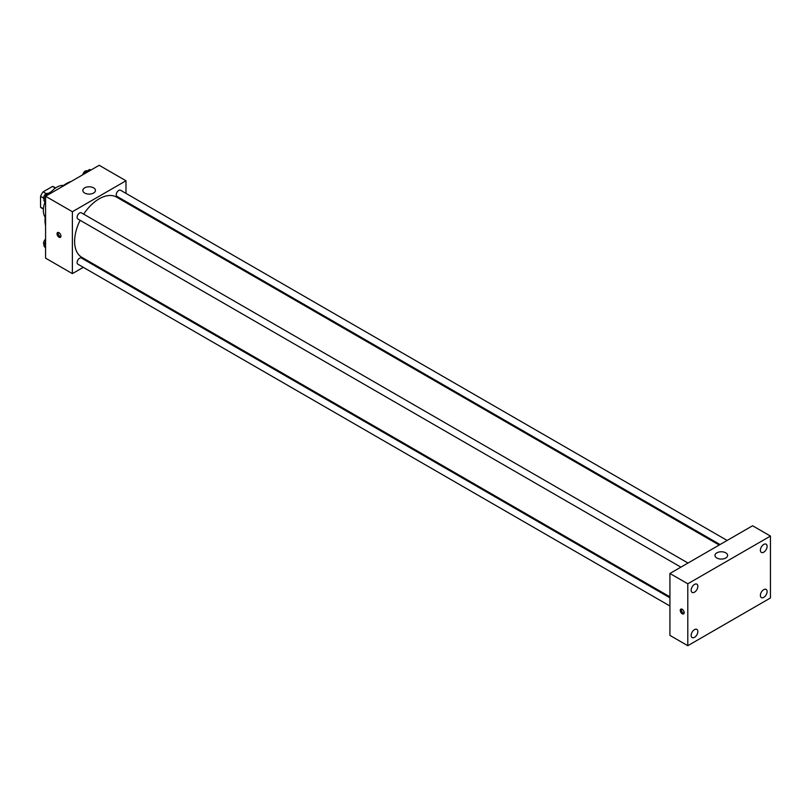 <?xml version="1.0" encoding="UTF-8"?>
<svg xmlns="http://www.w3.org/2000/svg" width="811" height="811" viewBox="0 0 811 811"><rect width="100%" height="100%" fill="white"/><g stroke="black" fill="none" stroke-linecap="round" stroke-linejoin="round"><path stroke-width="1.22" d="M46.156 193.636L43.105 191.872L52.512 186.439A12.236 7.066 120 0 1 53.921 186.946L55.624 187.929M43.409 208.812L40.55 207.16A12.236 7.066 120 0 0 41.696 208.133L43.388 209.106M40.55 207.16L40.55 196.303A12.236 7.066 120 0 1 43.105 191.872M43.601 198.066L40.55 196.303M55.371 188.091L52.512 186.439M45.193 217.206A18.957 10.948 -60 0 1 44.98 202.081M50.87 192.187A18.957 10.948 -60 0 1 63.532 185.435M45.578 225.691A30.007 17.325 -60 0 1 45.578 214.52M61.403 187.108A30.007 17.325 -60 0 1 71.074 181.522M83.31 267.326L72.382 273.631L45.578 258.151L45.578 196.252L99.185 165.292L125.989 180.772L125.989 193.383M91.248 262.744L90.406 263.22M80.127 220.298A34.751 20.062 120 0 0 74.612 241.384A34.751 20.062 120 0 0 81.81 257.3L669.927 596.845M719.195 545.033L116.561 197.103A34.751 20.062 120 0 0 83.675 214.145M125.989 201.584L125.989 202.547M72.382 273.631L72.382 211.722L125.989 180.772M727.132 540.45L120.535 190.23A3.548 2.048 120 0 0 117.798 191.183A3.548 2.048 120 0 0 116.247 194.762A3.548 2.048 120 0 0 116.977 196.384L720.036 544.556M669.927 597.808L81.394 258.02A3.548 2.048 120 0 0 78.657 258.973A3.548 2.048 120 0 0 77.106 262.541A3.548 2.048 120 0 0 77.846 264.173L669.927 606.01M680.895 567.153L77.846 218.98A3.548 2.048 -60 0 1 77.846 214.874A3.548 2.048 -60 0 1 81.394 212.827L688.002 563.047M72.382 211.722L45.578 196.252M84.668 193.028A6.316 3.649 180 0 1 82.813 190.443A6.316 3.649 180 0 1 89.139 186.794A6.316 3.649 180 0 1 95.455 190.443A6.316 3.649 180 0 1 91.552 193.819A6.316 3.649 180 0 1 84.668 193.028M60.937 236.072A2.768 1.592 60 0 1 60.359 237.329A2.768 1.592 60 0 1 57.601 235.737A2.768 1.592 60 0 1 57.601 232.544A2.768 1.592 60 0 1 59.73 233.284A2.768 1.592 60 0 1 60.937 236.072M60.805 236.802A2.768 1.592 60 0 1 58.727 235.089A2.768 1.592 60 0 1 58.28 232.433M669.927 635.388L669.927 573.478L752.578 525.761L770.45 536.081L770.45 597.981L687.799 645.708L669.927 635.388M687.799 645.708L687.799 583.798L669.927 573.478M684.17 612.66A2.768 1.592 60 0 1 683.592 613.917A2.768 1.592 60 0 1 680.834 612.325A2.768 1.592 60 0 1 680.834 609.132A2.768 1.592 60 0 1 682.963 609.872A2.768 1.592 60 0 1 684.17 612.66M687.799 583.798L770.45 536.081M725.774 558.009A6.316 3.649 180 0 1 718.891 558.799A6.316 3.649 180 0 1 714.988 555.423A6.316 3.649 180 0 1 721.303 551.774A6.316 3.649 180 0 1 727.629 555.423A6.316 3.649 180 0 1 725.774 558.009M763.749 544.434A4.734 2.737 120 0 0 760.394 550.243A4.734 2.737 120 0 0 761.377 552.413A4.734 2.737 120 0 0 766.121 549.676A4.734 2.737 120 0 0 766.121 544.201A4.734 2.737 120 0 0 763.749 544.434M694.5 584.417A4.734 2.737 120 0 0 691.154 590.226A4.734 2.737 120 0 0 692.128 592.395A4.734 2.737 120 0 0 696.872 589.658A4.734 2.737 120 0 0 696.872 584.184A4.734 2.737 120 0 0 694.5 584.417M694.5 629.61A4.734 2.737 120 0 0 691.154 635.408A4.734 2.737 120 0 0 692.128 637.578A4.734 2.737 120 0 0 696.872 634.841A4.734 2.737 120 0 0 696.872 629.377A4.734 2.737 120 0 0 694.5 629.61M763.749 589.627A4.734 2.737 120 0 0 760.394 595.436A4.734 2.737 120 0 0 761.377 597.606A4.734 2.737 120 0 0 766.121 594.868A4.734 2.737 120 0 0 766.121 589.394A4.734 2.737 120 0 0 763.749 589.627M684.038 613.39A2.768 1.592 60 0 1 681.96 611.676A2.768 1.592 60 0 1 681.514 609.02M45.578 202.932L43.835 200.459L46.085 194.64L50.606 192.035L51.742 192.683M45.578 201.463L43.835 200.459M47.231 195.299L46.085 194.64M47.991 193.545L47.89 193.484A3.548 2.048 120 0 0 45.152 194.437A3.548 2.048 120 0 0 43.601 198.006A3.548 2.048 120 0 0 44.189 199.536M84.567 173.736L85.226 172.044L89.737 169.438L90.883 170.097M86.361 172.702L85.226 172.044M87.122 170.949L87.02 170.888A3.548 2.048 120 0 0 84.547 171.587A3.548 2.048 120 0 0 82.793 174.76M45.578 248.125L43.835 245.642L45.578 241.151M45.578 246.656L43.835 245.642M45.578 239.225A3.548 2.048 120 0 0 43.601 243.199A3.548 2.048 120 0 0 44.189 244.719"/></g></svg>

